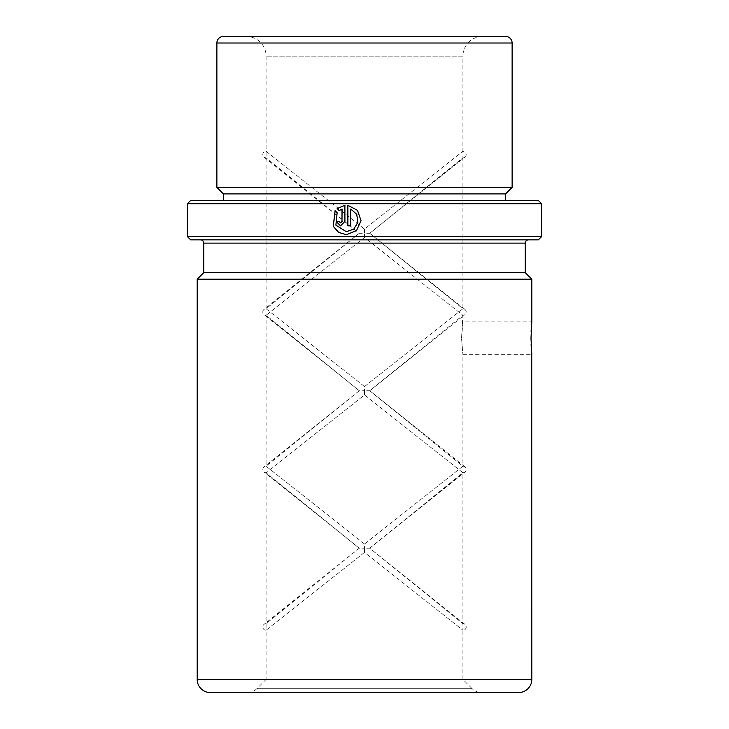 <?xml version="1.0" encoding="UTF-8"?>
<svg xmlns="http://www.w3.org/2000/svg" width="729" height="729" viewBox="0 0 729 729"><rect width="100%" height="100%" fill="white"/><g stroke="black" fill="none" stroke-linecap="round" stroke-linejoin="round"><path stroke-width="0.55" stroke-dasharray="3.65 2.73" d="M531.687 323.102L531.806 321.853L462.915 321.853L461.539 338.256L462.915 354.659L461.539 338.256L462.915 315.293L369.749 390.744L462.915 466.196L364.5 544.007L364.5 548.208L359.251 548.208L266.085 623.659L266.085 630.221L364.5 552.409L462.915 630.221L462.915 472.756L364.5 394.945L266.085 472.756L359.251 548.208L264.016 624.389M531.122 331.886L531.122 344.626M531.432 350.248L531.559 351.888M364.5 544.007L266.085 466.196L266.085 315.293A3.28 3.28 0 0 1 264.035 309.451A3.28 3.28 0 0 1 266.085 308.732L364.5 386.543L364.5 390.744L359.251 390.744L266.085 315.293L364.5 237.481L462.915 315.293A3.28 3.28 0 0 0 464.965 309.451A3.28 3.28 0 0 0 462.915 308.732L462.915 157.828A3.28 3.28 0 0 0 466.196 154.548A3.28 3.28 0 0 0 462.915 151.268L462.915 56.133L266.085 56.133L462.915 56.133A19.683 19.683 0 0 1 482.598 36.45L246.402 36.45L482.598 36.45M364.5 552.409L364.5 548.208L369.749 548.208L462.915 623.659A3.28 3.28 0 0 1 464.938 629.528A3.28 3.28 0 0 1 462.915 630.221L462.915 679.428L472.192 688.705L256.808 688.705L266.085 679.428L462.915 679.428L266.085 679.428L266.085 630.221A3.28 3.28 0 0 1 262.987 625.874A3.28 3.28 0 0 1 266.085 623.659L266.085 472.756A3.28 3.28 0 0 1 264.035 466.915A3.28 3.28 0 0 1 266.085 466.196L359.251 390.744L264.035 314.573M464.984 624.389L369.749 548.208L462.915 472.756A3.28 3.28 0 0 0 464.965 466.915A3.28 3.28 0 0 0 462.915 466.196L462.915 354.659L531.806 354.659M364.5 394.945L364.5 390.744L369.749 390.744L464.965 466.915M364.5 386.543L462.915 308.732L369.749 233.28L462.915 157.828L462.915 151.268L364.5 229.079L266.085 151.268L266.085 56.133A19.683 19.683 0 0 0 246.402 36.45M528.525 239.841L200.475 239.841L528.525 239.841M223.439 200.475L505.561 200.475L223.439 200.475M247.532 692.55A13.122 13.122 0 0 0 256.808 688.705L472.192 688.705A13.122 13.122 0 0 0 481.468 692.55L247.532 692.55L481.468 692.55M266.085 308.732L266.085 151.268A3.28 3.28 0 0 0 262.804 154.548A3.28 3.28 0 0 0 266.085 157.828L359.251 233.28L266.085 308.732M364.5 237.481L364.5 233.28L369.749 233.28L464.965 309.451M525.245 272.646L203.755 272.646M531.806 279.207L197.195 279.207M531.559 324.533L531.241 329.216M518.684 692.55L210.317 692.55M505.561 36.45L223.439 36.45M512.123 187.353L216.877 187.353M505.561 193.914L223.439 193.914M538.366 200.475L190.633 200.475M541.647 203.755L187.353 203.755M541.647 236.561L187.353 236.561M538.366 239.841L190.633 239.841M364.5 229.079L364.5 233.28L359.251 233.28L264.062 157.127M339.258 210.617L342.074 209.041M340.571 222.901L339.167 221.434M340.571 225.853L344.981 221.434L344.981 205.314M346.475 231.74L335.996 225.133L337.254 212.74L335.149 210.708M346.43 234.683L356.517 230.628L361.065 220.687L357.529 210.344L347.842 205.314M350.822 225.853L350.822 209.041M525.245 243.121L203.755 243.121M531.806 679.428L197.195 679.428M512.123 43.011L216.877 43.011M359.251 548.208L264.035 472.037M369.749 390.744L464.965 314.573M359.251 390.744L264.035 466.915M369.749 548.208L464.965 472.037M359.251 233.28L264.035 309.451M369.749 233.28L464.938 157.127"/><path stroke-width="1.09" d="M531.806 354.659L531.004 338.256L531.806 321.853L531.806 279.207L197.195 279.207L197.195 679.428L531.806 679.428L531.723 353.811M531.122 344.626L531.432 350.248M531.559 351.888L531.687 353.401M200.475 239.841A3.28 3.28 0 0 1 203.755 243.121L203.755 272.646L525.245 272.646L525.245 243.121A3.28 3.28 0 0 1 528.525 239.841M187.353 236.561L190.633 239.841L538.366 239.841L541.647 236.561L541.647 203.755L187.353 203.755L187.353 236.561L541.647 236.561M347.842 205.314L347.842 225.853L350.777 225.853L350.777 209.041L356.709 214.299L357.903 222.227L353.838 229.043L346.375 231.74L335.887 225.133L337.153 212.74L335.085 210.645L333.217 226.272L338.557 232.396L346.357 234.683L356.49 230.628L361.046 220.696L357.502 210.344L347.842 205.314M341.992 209.041L341.992 221.434L340.525 222.91L339.067 221.434L336.16 221.434L340.525 225.853L344.908 221.434L344.908 205.314L337.135 208.558L339.204 210.654L342.074 209.041L341.992 221.434M187.353 203.755L190.633 200.475L538.366 200.475L541.647 203.755M505.561 200.475L505.561 193.914L512.123 187.353L512.123 43.011A6.561 6.561 0 0 0 505.561 36.45L223.439 36.45A6.561 6.561 0 0 0 216.877 43.011L512.123 43.011M223.439 200.475L223.439 193.914L505.561 193.914M223.439 193.914L216.877 187.353L512.123 187.353M216.877 187.353L216.877 43.011M197.195 679.428A13.122 13.122 0 0 0 210.317 692.55L518.684 692.55A13.122 13.122 0 0 0 531.806 679.428M203.755 272.646L197.195 279.207M525.245 272.646L531.806 279.207M531.687 323.102L531.559 324.533M531.241 329.216L531.122 331.886M342.074 221.434L340.571 222.901M340.571 225.853L336.26 221.434L339.067 221.434M344.981 205.314L337.135 208.558M337.235 208.558L339.304 210.654M335.149 210.708L333.335 226.282L338.639 232.387L346.375 234.683M347.906 205.323L347.906 225.853L350.777 225.853M346.375 231.74L353.893 229.034L357.93 222.208L356.736 214.29L350.777 209.041M203.755 243.121L525.245 243.121"/></g></svg>
